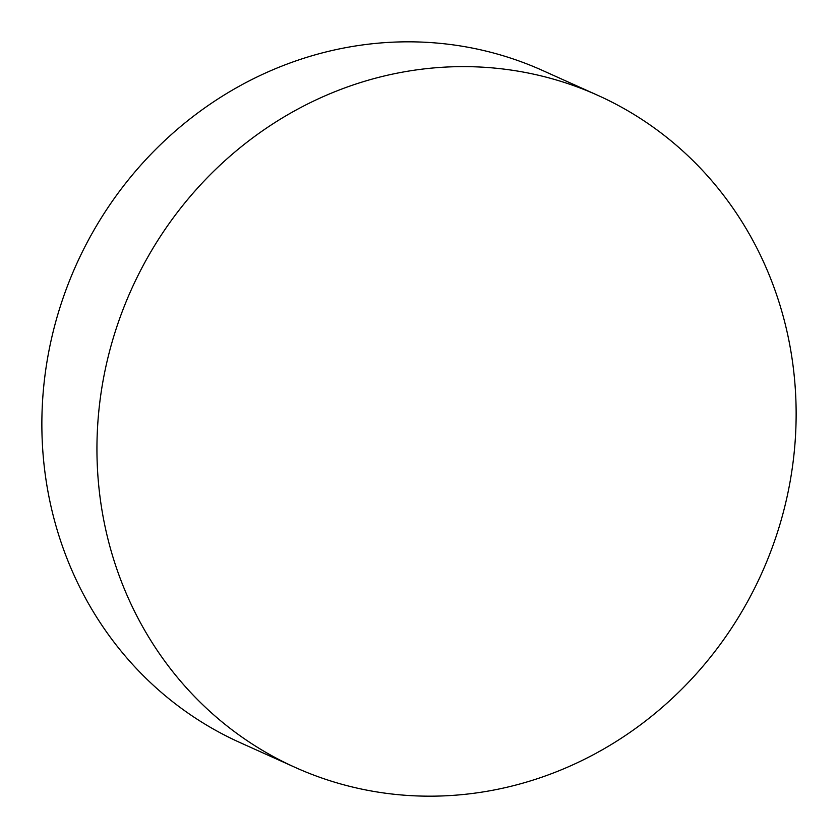 <?xml version="1.0" encoding="UTF-8"?>
<svg xmlns="http://www.w3.org/2000/svg" width="838" height="838" viewBox="0 0 838 838"><rect width="100%" height="100%" fill="white"/><g stroke="black" fill="none" stroke-linecap="round" stroke-linejoin="round"><path stroke-width="1.26" d="M597.787 95.333L542.71 70.539A368.531 345.644 114.2 0 0 174.231 131.995A368.531 345.644 114.2 0 0 50.102 502.339A368.531 345.644 114.2 0 0 240.213 742.667L295.29 767.461A368.531 345.644 -65.8 0 1 105.179 527.123A368.531 345.644 -65.8 0 1 229.319 156.79A368.531 345.644 -65.8 0 1 597.787 95.333A368.531 345.644 -65.8 0 1 787.898 335.661A368.531 345.644 -65.8 0 1 663.769 706.005A368.531 345.644 -65.8 0 1 295.29 767.461"/></g></svg>
